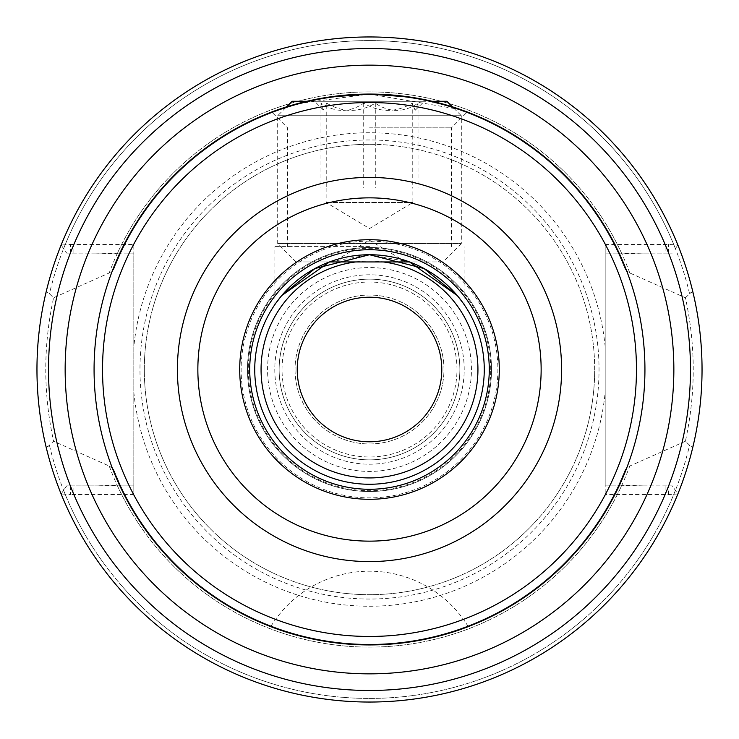 <?xml version="1.0" encoding="UTF-8"?>
<svg xmlns="http://www.w3.org/2000/svg" width="739" height="739" viewBox="0 0 739 739"><rect width="100%" height="100%" fill="white"/><g stroke="black" fill="none" stroke-linecap="round" stroke-linejoin="round"><path stroke-width="0.55" stroke-dasharray="3.69 2.77" d="M94.075 369.5A275.435 275.435 0 0 1 369.5 94.065A275.435 275.435 0 0 1 644.935 369.5A275.435 275.435 0 0 1 369.5 644.935A275.435 275.435 0 0 1 94.075 369.5M460.831 109.649L369.5 94.065L297.06 103.765M286.566 106.85L328.864 97.086M410.136 97.086L452.434 106.85L461.312 115.727L277.688 115.727L461.312 115.727L461.312 243.574L277.688 243.574L461.312 243.574L442.947 261.939L409.517 261.939L369.5 254.733L329.483 261.939L296.053 261.939L442.947 261.939M369.5 246.604L274.077 246.604L369.5 246.604M276.063 302.87L274.077 305.743L276.063 302.87M462.947 302.87L464.923 305.743L462.947 302.87M369.5 127.838L451.4 127.838L369.5 127.838M355.727 261.939A108.439 108.439 0 0 1 383.273 261.939M297.207 369.5A72.293 72.293 0 0 0 405.646 432.103A72.293 72.293 0 0 0 405.646 306.897A72.293 72.293 0 0 0 297.207 369.5M369.5 254.733A114.767 114.767 0 0 1 468.886 426.883A114.767 114.767 0 0 1 270.114 426.883A114.767 114.767 0 0 1 369.5 254.733M369.5 247.51A121.99 121.99 0 0 1 475.149 430.495A121.99 121.99 0 0 1 263.851 430.495A121.99 121.99 0 0 1 369.5 247.51A121.99 121.99 0 0 1 475.149 430.495A121.99 121.99 0 0 1 263.851 430.495A121.99 121.99 0 0 1 369.5 247.51M685.404 297.752L691.233 292.284L692.776 293.134L693.718 295.545C704.636 344.845 704.636 394.146 693.718 443.455L692.739 445.903L691.113 446.698L685.404 441.248C695.833 393.407 695.833 345.575 685.404 297.752L629.794 272.968L625.471 269.772L618.894 254.299L621.804 253.689L643.623 253.107L672.333 253.107L605.176 253.107L605.176 244.433L605.176 494.567L605.176 485.892L672.333 485.892L677.866 493.975L668.629 494.548L605.176 494.567M643.623 253.107L605.176 253.107L605.176 485.892L643.623 485.892L621.804 485.311L618.894 484.701L625.471 469.228L629.794 466.032L685.404 441.248M295.046 369.5A74.463 74.463 0 0 0 406.736 433.987A74.463 74.463 0 0 0 406.736 305.013A74.463 74.463 0 0 0 295.046 369.5A74.463 74.463 0 0 1 406.736 305.013A74.463 74.463 0 0 1 406.736 433.987A74.463 74.463 0 0 1 295.046 369.5M282.03 369.5A87.47 87.47 0 0 1 413.24 293.743A87.47 87.47 0 0 1 413.24 445.257A87.47 87.47 0 0 1 282.03 369.5M369.5 274.797A94.703 94.703 0 0 0 287.489 416.851A94.703 94.703 0 0 0 451.52 416.851A94.703 94.703 0 0 0 369.5 274.797A94.703 94.703 0 0 0 287.489 416.851A94.703 94.703 0 0 0 451.52 416.851A94.703 94.703 0 0 0 369.5 274.797M45.356 295.231L46.261 293.087L47.887 292.302L53.596 297.752C43.167 345.575 43.167 393.407 53.596 441.248L47.767 446.716L46.234 445.866L45.291 443.455C34.373 394.146 34.373 344.845 45.282 295.535M605.176 244.433L668.629 244.452L677.866 245.025L675.4 248.627A328.91 328.91 0 0 0 63.6 248.627L66.667 253.107L61.134 245.025L70.371 244.452L70.371 253.107L66.667 253.107L133.833 253.107L133.833 485.892L95.377 485.892L117.196 485.311L120.115 484.701L113.538 469.228L109.215 466.032L53.596 441.248M95.377 253.107L117.196 253.689L120.115 254.299L113.538 269.772L109.215 272.968L53.596 297.752M70.371 244.452L133.833 244.433L133.833 253.107L70.371 253.107M63.6 248.627L61.134 245.025M70.371 485.892L70.371 494.548L61.134 493.975L66.667 485.892L133.833 485.892L133.833 494.567L133.833 244.433M643.623 485.892L672.333 485.892L677.866 493.975A332.541 332.541 0 0 1 61.134 493.975L66.667 485.892L95.377 485.892M133.833 494.567L70.371 494.548M594.692 369.5A225.192 225.192 0 0 0 369.5 144.308A225.192 225.192 0 0 0 144.317 369.5A225.192 225.192 0 0 0 369.5 594.692A225.192 225.192 0 0 0 594.692 369.5M625.471 269.772A274.705 274.705 0 0 0 113.538 269.772M618.894 254.299A274.705 274.705 0 0 0 120.115 254.299A274.705 274.705 0 0 1 618.894 254.299M675.4 248.627L677.866 245.025M45.291 443.455A332.541 332.541 0 0 0 693.718 443.455M668.629 253.107L668.629 244.452M668.629 494.548L668.629 485.892M369.5 139.976A229.524 229.524 0 0 0 170.727 484.267A229.524 229.524 0 0 0 568.282 484.267A229.524 229.524 0 0 0 369.5 139.976M369.5 144.308A225.192 225.192 0 0 0 174.487 482.096A225.192 225.192 0 0 0 564.522 482.096A225.192 225.192 0 0 0 369.5 144.308M120.115 484.701A274.705 274.705 0 0 0 618.894 484.701M113.538 469.228A274.705 274.705 0 0 0 625.471 469.228A274.705 274.705 0 0 1 113.538 469.228M369.5 279.139A90.361 90.361 0 0 0 291.24 414.681A90.361 90.361 0 0 0 447.76 414.681A90.361 90.361 0 0 0 369.5 279.139A90.361 90.361 0 0 0 279.139 369.5A90.361 90.361 0 0 0 369.5 459.861A90.361 90.361 0 0 0 459.87 369.5A90.361 90.361 0 0 0 369.5 279.139A90.361 90.361 0 0 0 279.139 369.5A90.361 90.361 0 0 0 369.5 459.861A90.361 90.361 0 0 0 459.87 369.5A90.361 90.361 0 0 0 369.5 279.139M405.434 261.929L333.354 261.929L405.434 261.939M326.767 103.211L323.322 110.028L320.975 103.211C335.22 112.771 349.473 112.771 363.717 103.211C379.892 112.771 396.067 112.771 412.242 103.211L415.133 110.305L418.025 103.211C403.78 112.771 389.536 112.771 375.292 103.211C359.117 112.771 342.942 112.771 326.767 103.211L326.767 188.02L320.975 188.02L418.025 188.02L326.767 188.02M375.292 103.211L375.292 188.02M320.975 103.211L320.975 188.02M363.717 103.211L363.717 188.02M412.242 103.211L412.242 188.02M418.025 103.211L418.025 188.02M415.133 110.305L424.445 101.271L314.565 101.271L424.445 101.271M326.389 188.02L412.879 188.02L326.389 188.02M326.389 202.477L412.879 202.477L326.389 202.477M292.154 101.271L446.855 101.271M432.084 101.271L306.925 101.271M689.487 293.365A328.91 328.91 0 0 0 49.522 293.365M629.794 272.968A277.615 277.615 0 0 0 109.215 272.968M73.891 253.107L73.891 244.433A320.975 320.975 0 0 1 665.109 244.433L665.109 253.107M605.176 346.868A236.757 236.757 0 0 0 133.833 346.868M665.109 485.892L665.109 494.567A320.975 320.975 0 0 1 73.891 494.567L73.891 485.892M61.134 493.975A332.541 332.541 0 0 0 677.866 493.975M133.833 392.132A236.757 236.757 0 0 0 605.176 392.132M63.6 490.373A328.91 328.91 0 0 0 675.4 490.373M621.804 253.689A277.615 277.615 0 0 0 117.196 253.689M109.215 466.032A277.615 277.615 0 0 0 629.794 466.032M49.522 445.635A328.91 328.91 0 0 0 689.487 445.635M117.196 485.311A277.615 277.615 0 0 0 621.804 485.311M369.5 241.126A128.374 128.374 0 0 0 241.126 369.5A128.374 128.374 0 0 0 369.5 497.874A128.374 128.374 0 0 0 497.883 369.5A128.374 128.374 0 0 0 369.5 241.126M490.724 369.5A121.224 121.224 0 0 0 308.893 264.516A121.224 121.224 0 0 0 308.893 474.484A121.224 121.224 0 0 0 490.724 369.5M471.436 369.5A101.936 101.936 0 0 0 318.537 281.226A101.936 101.936 0 0 0 318.537 457.774A101.936 101.936 0 0 0 471.436 369.5M468.249 626.626A115.663 115.663 0 0 0 270.76 626.626M464.923 305.743L464.923 246.604M274.077 305.743L274.077 246.604M451.4 246.604L451.4 127.838L467.242 111.995M287.61 246.604L287.61 127.838L271.758 111.995M405.646 261.929L369.5 240.203L333.354 261.939M323.322 110.028L314.565 101.271M326.13 188.02L326.13 202.477L369.5 228.545L412.879 202.477L412.879 188.02M296.053 261.939L277.688 243.574L277.688 115.727L286.575 106.85"/><path stroke-width="1.11" d="M297.06 103.765L271.758 111.995L286.566 106.85M328.864 97.086L369.5 94.065L410.136 97.086M432.084 101.271L446.855 101.271L452.434 106.85L460.831 109.649M468.249 626.626C469.477 625.776 428.167 644.833 369.5 644.935C310.842 644.833 269.532 625.776 270.76 626.626C269.532 625.776 310.842 644.833 369.5 644.935C428.167 644.833 469.477 625.776 468.249 626.626M329.483 261.939L281.707 295.591L276.063 302.87L281.707 295.591L314.999 268.525L369.5 254.733L424.01 268.525L457.302 295.591L462.947 302.87L457.302 295.591L409.517 261.939L329.483 261.939M441.793 369.5A72.293 72.293 0 0 0 369.5 297.207A72.293 72.293 0 0 0 297.207 369.5A72.293 72.293 0 0 0 369.5 441.793A72.293 72.293 0 0 0 441.793 369.5M383.273 261.939A108.439 108.439 0 0 1 477.939 369.5A108.439 108.439 0 0 1 374.1 477.837A108.439 108.439 0 0 1 261.458 378.691A108.439 108.439 0 0 1 355.727 261.939M369.5 254.733A114.767 114.767 0 0 1 484.267 369.5A114.767 114.767 0 0 1 369.5 484.267A114.767 114.767 0 0 1 254.743 369.5A114.767 114.767 0 0 1 369.5 254.733M644.935 369.5A275.435 275.435 0 0 0 369.5 94.065A275.435 275.435 0 0 0 94.075 369.5A275.435 275.435 0 0 0 369.5 644.935A275.435 275.435 0 0 0 644.935 369.5A275.435 275.435 0 0 0 369.5 94.065A275.435 275.435 0 0 0 94.075 369.5A275.435 275.435 0 0 0 369.5 644.935A275.435 275.435 0 0 0 644.935 369.5M693.718 295.545A332.541 332.541 0 0 0 45.291 295.535M677.866 245.025A332.541 332.541 0 0 0 61.134 245.025A332.541 332.541 0 0 1 677.866 245.025A332.541 332.541 0 0 0 61.134 245.025M61.134 493.975A332.541 332.541 0 0 0 677.866 493.975A332.541 332.541 0 0 1 61.134 493.975M702.041 369.5A332.541 332.541 0 0 0 369.5 36.959A332.541 332.541 0 0 0 36.959 369.5A332.541 332.541 0 0 0 369.5 702.041A332.541 332.541 0 0 0 702.041 369.5A332.541 332.541 0 0 0 369.5 36.959A332.541 332.541 0 0 0 36.959 369.5A332.541 332.541 0 0 0 369.5 702.041A332.541 332.541 0 0 0 702.041 369.5M306.925 101.271L292.154 101.271L286.575 106.85M65.152 369.5A304.348 304.348 0 0 0 521.679 633.074A304.348 304.348 0 0 0 521.679 105.926A304.348 304.348 0 0 0 65.152 369.5M690.475 369.5A320.975 320.975 0 0 0 209.017 91.525A320.975 320.975 0 0 0 209.017 647.475A320.975 320.975 0 0 0 690.475 369.5M369.5 489.273A119.773 119.773 0 0 1 249.727 369.5A119.773 119.773 0 0 1 369.5 249.727A119.773 119.773 0 0 1 489.273 369.5A119.773 119.773 0 0 1 369.5 489.273M499.287 369.5A129.787 129.787 0 0 0 304.607 257.098A129.787 129.787 0 0 0 304.607 481.902A129.787 129.787 0 0 0 499.287 369.5M541.142 369.5A171.642 171.642 0 0 1 283.684 518.15A171.642 171.642 0 0 1 283.684 220.85A171.642 171.642 0 0 1 541.142 369.5M561.594 369.5A192.094 192.094 0 0 0 369.5 177.406A192.094 192.094 0 0 0 177.415 369.5A192.094 192.094 0 0 0 369.5 561.594A192.094 192.094 0 0 0 561.594 369.5M636.464 369.5A266.964 266.964 0 0 1 369.5 636.464A266.964 266.964 0 0 1 102.536 369.5A266.964 266.964 0 0 1 369.5 102.536A266.964 266.964 0 0 1 636.464 369.5"/></g></svg>
